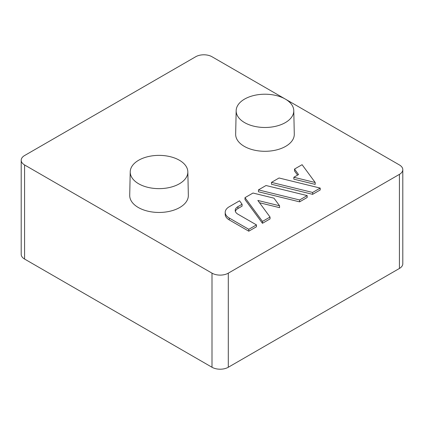 <?xml version="1.0" encoding="UTF-8"?>
<svg xmlns="http://www.w3.org/2000/svg" width="424" height="424" viewBox="0 0 424 424"><rect width="100%" height="100%" fill="white"/><g stroke="black" fill="none" stroke-linecap="round" stroke-linejoin="round"><path stroke-width="0.64" d="M285.453 99.152L399.424 164.952A11.522 6.652 180 0 1 402.8 169.658L402.8 263.755A11.522 6.652 180 0 1 399.424 268.456L228.298 367.258A11.522 6.652 180 0 1 212 367.258L24.576 259.048A11.522 6.652 180 0 1 21.2 254.342L21.2 160.246A11.522 6.652 180 0 1 24.576 155.544L195.703 56.742A11.522 6.652 180 0 1 212 56.742L285.23 99.025M244.993 199.54L262.461 223.3L270.035 218.927L270.035 217.046L257.834 200.451L279.559 205.773L273.968 198.172L253.001 193.031L244.993 197.658L244.993 199.54M259.525 202.746L279.559 207.654L279.559 205.773M271.477 182.368L271.477 184.249L312.636 194.335L320.205 189.963L320.205 188.081L279.05 177.995L271.477 182.368L312.636 192.454L320.205 188.081M402.8 169.658A11.522 6.652 180 0 1 399.424 174.359L228.298 273.162A11.522 6.652 180 0 1 212 273.162L24.576 164.952A11.522 6.652 180 0 1 21.2 160.246M293.779 110.643L294.283 134.164A29.314 16.923 180 0 1 285.697 146.338A29.314 16.923 180 0 1 253.584 149.969A29.314 16.923 180 0 1 235.659 134.164L236.163 110.643A28.811 16.631 180 0 1 264.968 94.213A28.811 16.631 180 0 1 293.779 110.643A28.811 16.631 180 0 1 285.341 122.61A28.811 16.631 180 0 1 244.595 122.61A28.811 16.631 180 0 1 236.163 110.643M187.837 171.805L188.341 195.321A29.314 16.923 180 0 1 179.76 207.5A29.314 16.923 180 0 1 147.647 211.126A29.314 16.923 180 0 1 129.718 195.321L130.221 171.805A28.811 16.631 180 0 1 159.032 155.375A28.811 16.631 180 0 1 187.837 171.805A28.811 16.631 180 0 1 179.405 183.772A28.811 16.631 180 0 1 138.659 183.772A28.811 16.631 180 0 1 130.221 171.805M294.516 169.065L298.549 174.556L293.837 177.274L315.191 182.506L302.089 164.692L294.516 169.065L294.516 170.946L297.579 175.112M293.837 177.274L293.837 179.156L315.191 184.392L315.191 182.506M258.449 189.888L258.449 191.77L299.609 201.856L307.183 197.483L307.183 195.602L266.023 185.516L258.449 189.888L299.609 199.974L307.183 195.602M225.202 212.387L225.202 214.274A13.828 7.982 0 0 0 229.252 219.918L248.787 231.197L256.451 226.771L256.451 224.89L237.917 214.189A9.222 5.321 180 0 1 235.214 210.426A9.222 5.321 180 0 1 237.917 206.663L242.083 204.262L239.539 200.806L229.252 206.742A13.828 7.982 0 0 0 225.202 212.387A13.828 7.982 0 0 0 229.252 218.037L248.787 229.315L248.787 231.197M235.362 211.369A9.222 5.321 180 0 1 237.917 208.544L242.083 206.144L242.083 204.262M248.787 229.315L256.451 224.89M244.993 197.658L262.461 221.418L270.035 217.046M262.461 221.418L262.461 223.3M299.609 199.974L299.609 201.856M312.636 192.454L312.636 194.335M229.252 218.037L229.252 219.918M24.576 164.952L24.576 259.048M212 273.162L212 367.258M228.298 273.162L228.298 367.258M399.424 174.359L399.424 268.456M237.917 206.663L237.917 208.544"/></g></svg>
